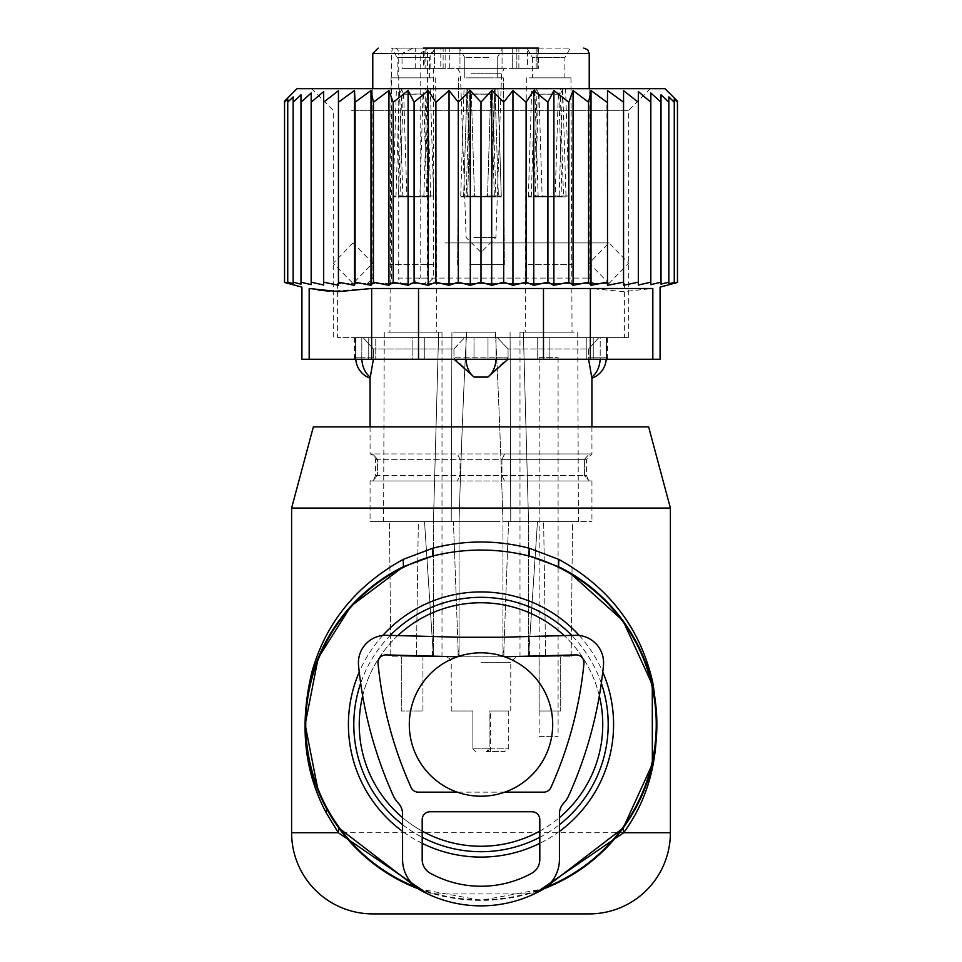 <?xml version="1.0" encoding="UTF-8"?>
<svg xmlns="http://www.w3.org/2000/svg" width="962" height="962" viewBox="0 0 962 962"><rect width="100%" height="100%" fill="white"/><g stroke="black" fill="none" stroke-linecap="round" stroke-linejoin="round"><path stroke-width="0.72" stroke-dasharray="4.81 3.61" d="M599.338 695.863A121.753 121.753 0 0 0 422.631 617.652A121.753 121.753 0 0 0 374.146 782.876A121.753 121.753 0 0 0 539.369 831.36A121.753 121.753 0 0 0 564.189 635.605M397.811 635.605A121.753 121.753 0 0 0 362.662 695.863M402.573 817.64A121.753 121.753 0 0 0 422.186 831.108M539.814 831.108A121.753 121.753 0 0 0 559.427 817.64M418.037 888.72A175.866 175.866 0 0 0 543.963 888.72L481 900.372L418.037 888.72M372.775 913.9L589.225 913.9M313.359 426.887L648.641 426.887M291.606 508.056L670.394 508.056M324.591 804.905L318.169 790.944M427.753 893.951L534.247 893.951M338.444 90.668L338.444 285.281L323.677 282.179L323.677 102.212L338.444 90.668L338.444 285.281L338.444 90.668M338.444 102.212L354.509 90.512L355.098 102.212L370.995 90.512L373.424 102.212L388.937 90.512L393.181 102.212L408.092 90.512L414.093 102.212L428.222 90.512L435.894 102.212L449.05 90.512L458.297 102.212L470.31 90.512L481 102.212L491.69 90.512L503.703 102.212L512.95 90.512L526.106 102.212L533.778 90.512L547.907 102.212L553.908 90.512L568.819 102.212L573.063 90.512L588.576 102.212L591.005 90.512L606.902 102.212L607.491 90.512L623.556 102.212L623.556 90.668L638.323 102.212L638.323 91.57L650.829 102.212L650.829 284.656L661.014 282.179L661.014 102.212L661.014 282.179M323.677 282.179L323.677 91.57L323.677 285.029L311.171 282.179L311.171 284.656L311.171 92.977L311.171 284.656L300.986 282.179L300.986 284.175L300.986 94.781L300.986 284.175L293.157 282.179L293.157 283.598L293.157 96.909L293.157 283.598L287.734 282.179L287.734 283.032L287.734 99.026L287.734 283.032L284.536 282.179L284.536 101.166L284.536 102.212L287.734 99.026L287.734 102.212L293.157 96.909L293.157 102.212L300.986 94.781L300.986 102.212L311.171 92.977L311.171 102.212L323.677 91.57L323.677 102.212M297.017 88.684L664.982 88.684M668.843 282.179L668.843 102.212L668.843 283.598L674.266 282.179L674.266 102.212L668.843 96.909L668.843 283.598L668.843 282.179L661.014 284.175L661.014 94.781L661.014 102.212L650.829 92.977L650.829 284.656L650.829 102.212M354.509 90.512L354.509 285.317L338.444 282.179M650.829 282.179L638.323 285.029L638.323 102.212M638.323 282.179L623.556 285.281L623.556 102.212M607.491 90.512L607.491 285.317L606.902 102.212M591.005 90.512L591.005 285.317L588.576 282.179L588.576 102.212M573.063 90.512L573.063 285.317L568.819 282.179L568.819 102.212M553.908 90.512L553.908 285.317L547.907 282.179L547.907 102.212M533.778 90.512L533.778 285.317L526.106 282.179L526.106 102.212M512.95 90.512L512.95 285.317L503.703 282.179L503.703 102.212M491.69 90.512L491.69 285.317L481 282.179L481 102.212M470.31 90.512L470.31 285.317L458.297 282.179L458.297 102.212M449.05 90.512L449.05 285.317L435.894 282.179L435.894 102.212M428.222 90.512L428.222 285.317L414.093 282.179L414.093 102.212M408.092 90.512L408.092 285.317L393.181 282.179L393.181 102.212M388.937 90.512L388.937 285.317L373.424 282.179L373.424 102.212M370.995 90.512L370.995 285.317L355.098 282.179L355.098 102.212M311.171 102.212L311.171 282.179M300.986 102.212L300.986 282.179M293.157 102.212L293.157 282.179M287.734 102.212L287.734 282.179M284.536 102.212L284.536 282.179M674.266 99.026L674.266 283.032L677.464 282.179L677.464 102.212L674.266 99.026L674.266 282.179M677.464 102.212L677.464 282.179M543.482 288.492L590.343 288.492L623.508 291.594L652.825 288.492L652.825 359.247L543.482 359.247L543.482 288.492L371.657 288.492L329.413 291.209M661.014 94.781L668.843 102.212L668.843 96.909M301.924 359.247L543.482 359.247M318.061 289.983L309.175 288.492L309.175 359.247M351.358 337.602L628.727 337.602L351.358 337.602M351.358 110.329L628.727 110.329L351.358 110.329M412.145 337.602L474.001 337.602L412.145 337.602L412.145 359.247L368.747 359.247L412.145 359.247L412.145 337.602M474.001 337.602L537.722 337.602L474.001 337.602L474.001 359.247L424.278 359.247L474.001 359.247L474.001 337.602M537.722 337.602L586.243 337.602L537.722 337.602L537.722 359.247L549.855 359.247L487.999 359.247L537.722 359.247L537.722 337.602M586.243 337.602L606.577 337.602L586.243 337.602L586.243 359.247L593.253 359.247L549.855 359.247L586.243 359.247L586.243 337.602M606.577 337.602L607.491 337.602L606.577 337.602L606.577 359.247L607.491 359.247L593.253 359.247L606.577 359.247L606.577 337.602M375.757 337.602L355.423 337.602L375.757 337.602L375.757 359.247L375.757 337.602M355.423 337.602L354.509 337.602L355.423 337.602L355.423 359.247L354.509 359.247L368.747 359.247L355.423 359.247L355.423 337.602M332.359 88.684L650.372 88.684L332.359 88.684M660.076 359.247L652.825 359.247M354.509 285.317L355.098 282.179M370.995 285.317L373.424 282.179M388.937 285.317L393.181 282.179M408.092 285.317L414.093 282.179M428.222 285.317L435.894 282.179M449.05 285.317L458.297 282.179M470.31 285.317L481 282.179M491.69 285.317L503.703 282.179M512.95 285.317L526.106 282.179M533.778 285.317L547.907 282.179M553.908 285.317L568.819 282.179M573.063 285.317L588.576 282.179M591.005 285.317L606.902 282.179M607.491 285.317L623.556 282.179M444.973 242.905L608.958 242.905L444.973 242.905M444.973 283.489L608.958 283.489L444.973 283.489M559.427 813.912L559.427 859.523A35.293 35.293 0 0 1 541.101 890.463A125 125 0 0 1 420.899 890.463A35.293 35.293 0 0 1 402.573 859.523L402.573 813.912A15.681 15.681 0 0 0 398.304 803.138A27.453 27.453 0 0 1 393.23 795.574A415.752 415.752 0 0 1 358.537 665.427A27.453 27.453 0 0 1 386.568 635.305L461.123 637.253L500.877 637.253L575.432 635.305A27.453 27.453 0 0 1 603.463 665.427A415.752 415.752 0 0 1 568.77 795.574A27.453 27.453 0 0 1 563.696 803.138A15.681 15.681 0 0 0 559.427 813.912M539.814 859.523L539.814 819.6A7.84 7.84 0 0 0 531.974 811.748L430.026 811.748A7.84 7.84 0 0 0 422.186 819.6L422.186 859.523A15.681 15.681 0 0 0 430.327 873.268A105.399 105.399 0 0 0 531.673 873.268A15.681 15.681 0 0 0 539.814 859.523M583.946 663.515A396.152 396.152 0 0 1 550.889 787.529A7.84 7.84 0 0 1 543.734 792.147L418.266 792.147A7.84 7.84 0 0 1 411.111 787.529A396.152 396.152 0 0 1 378.042 663.515A7.84 7.84 0 0 1 386.063 654.906L460.87 656.866L501.13 656.866L575.937 654.906A7.84 7.84 0 0 1 583.946 663.515M457.479 656.781L504.521 656.781M504.785 792.147L457.215 792.147M588.576 348.965L588.6 359.247L588.576 357.816L606.276 357.816L588.576 357.816L588.576 348.965L598.917 337.602L363.083 337.602L600.192 337.602L598.917 337.602L588.576 348.965L508.068 348.965L588.576 348.965M591.714 377.08L591.714 377.08A21.645 15.572 90 0 0 600.192 357.816L600.192 337.602L606.276 337.602L600.192 337.602L600.192 357.816A21.645 15.572 -90 0 1 600.156 359.247M589.381 453.944L504.617 453.944L591.931 453.944L589.381 453.944L584.427 459.355L584.427 475.589L589.381 481L591.931 481L457.383 481L589.381 481L584.427 475.589L586.519 475.589L584.427 475.589L584.427 459.355L586.519 459.355L584.427 459.355L589.381 453.944L457.383 453.944L589.381 453.944M383.646 453.944L457.383 453.944L383.646 453.944M474.146 377.08A21.645 15.031 90 0 1 465.969 357.816L465.969 337.602L465.969 357.816L453.932 357.816L453.932 348.965L373.424 348.965L453.932 348.965L453.932 357.816L474.146 377.08L487.854 377.08L508.068 357.816L507.972 359.247M508.068 348.965L508.068 357.816L508.068 348.965L497.354 337.602L508.068 348.965M549.747 337.602L337.602 337.602L549.747 337.602M361.844 359.247A21.645 15.572 -90 0 1 361.808 357.816L361.808 337.602L363.083 337.602L355.736 337.602L361.808 337.602L361.808 357.816L355.736 357.816L373.424 357.816L373.4 359.247L373.424 357.816L361.808 357.816A21.645 15.572 -90 0 0 370.286 377.08L370.286 377.08M373.424 348.965L373.424 357.816L373.424 348.965L363.083 337.602L373.424 348.965M372.619 453.944L370.069 453.944L372.619 453.944L377.573 459.355L377.573 475.589L372.619 481L370.069 481L457.383 481L372.619 481L377.573 475.589L375.481 475.589L377.573 475.589L377.573 459.355L375.481 459.355L377.573 459.355L372.619 453.944L457.383 453.944L460.064 459.355L460.064 475.589L457.383 481L372.619 481L457.383 481L460.064 475.589L501.936 475.589L504.617 481L589.381 481L504.617 481L501.936 475.589L377.573 475.589L460.064 475.589L460.064 459.355L501.936 459.355L501.936 475.589L584.427 475.589L501.936 475.589L501.936 459.355L377.573 459.355L460.064 459.355L457.383 453.944L372.619 453.944M465.993 359.247A21.645 15.031 90 0 1 465.969 357.816L496.031 357.816L453.932 357.816L454.028 359.247M504.617 453.944L501.936 459.355L584.427 459.355L501.936 459.355L504.617 453.944M453.932 348.965L464.646 337.602L453.932 348.965M549.747 283.489L337.602 283.489L549.747 283.489M402.032 53.511L398.737 53.511L398.737 278.078L427.429 278.078A5.411 3.824 -90 0 1 423.605 283.489L594.636 283.489L367.364 283.489L390.812 283.489L391.486 278.078L391.486 53.511L392.436 48.1L413.167 48.1L402.032 53.511L402.032 68.398L440.8 68.398L440.8 48.1L431.253 48.1A5.411 3.824 90 0 0 427.429 53.511L427.429 278.078L420.178 278.078L589.225 278.078L398.737 278.078A5.411 3.824 90 0 0 402.561 283.489L390.812 283.489M423.605 283.489L402.561 283.489M411.856 283.489L420.178 278.078L420.178 53.511L430.11 53.511L438.78 48.1M383.646 521.584L389.454 521.584L390.837 656.866L416.378 656.866L418.35 521.584L543.65 521.584L545.622 656.866L571.163 656.866L572.546 521.584L591.931 521.584L572.546 521.584L571.163 656.866L545.622 656.866L543.65 521.584L418.35 521.584L416.378 656.866L390.837 656.866L389.454 521.584L370.069 521.584L383.646 521.584M589.225 53.511L420.178 53.511L428.787 48.1L431.253 48.1M443.121 68.398L443.121 48.1L424.194 48.1L424.194 68.398L434.403 68.398L434.403 48.1L434.403 68.398L443.121 68.398L402.032 68.398M424.194 68.398L425.829 68.398L425.829 48.1L512.265 48.1L512.265 68.398L536.171 68.398L512.265 68.398L512.265 48.1L537.806 48.1L537.806 68.398L538.6 68.398L537.806 68.398L537.806 48.1L527.597 48.1L527.597 68.398L537.806 68.398L518.879 68.398L527.597 68.398L527.597 48.1M440.8 68.398L459.956 68.398L459.956 48.1L459.956 68.398L502.044 68.398L425.829 68.398M502.044 68.398L512.265 68.398L502.044 68.398L502.044 48.1L502.044 68.398M537.806 48.1L536.171 48.1L536.171 68.398L538.6 68.398L536.171 68.398L536.171 48.1L538.6 48.1L538.6 68.398L538.6 48.1M469.769 68.398L504.425 68.398L469.769 68.398M434.403 48.1L413.167 48.1M397.126 77.862L429.593 77.862L397.126 77.862L397.126 57.576L429.593 57.576L397.126 57.576L391.654 48.1L392.436 48.1M428.787 48.1L570.346 48.1L526.935 48.1L532.407 57.576L564.874 57.576L532.407 57.576L532.407 77.862L564.874 77.862L532.407 77.862M387.241 521.584L424.519 521.584L387.241 521.584M387.83 332.191L438.648 332.191L433.453 521.584L433.453 656.866L442.003 656.866L390.837 656.866L433.453 656.866L424.519 521.584L389.454 521.584L433.453 521.584L433.453 656.866L424.519 521.584L433.453 521.584L438.648 332.191L387.83 332.191M574.759 521.584L537.481 521.584L574.759 521.584M574.17 332.191L523.352 332.191L528.547 521.584L528.547 656.866L519.997 656.866L571.163 656.866L528.547 656.866L537.481 521.584L572.546 521.584L528.547 521.584L528.547 656.866L537.481 521.584L528.547 521.584L523.352 332.191L574.17 332.191M495.274 521.584L451.238 521.584L495.274 521.584M494.949 332.191L495.37 332.191C498.16 383.333 500.685 446.464 502.958 521.584L502.958 656.866L459.042 656.866L503.956 656.866L502.958 656.866L503.872 649.807L508.585 521.584L543.65 521.584L502.958 521.584L502.958 656.866L503.872 649.807L508.585 521.584L502.958 521.584C500.685 446.464 498.16 383.333 495.37 332.191L494.949 332.191M466.63 332.191L451.912 332.191L466.63 332.191C463.84 383.333 461.315 446.464 459.042 521.584L459.042 656.866L416.378 656.866L459.042 656.866L458.128 649.807L453.415 521.584L418.35 521.584L459.042 521.584L459.042 656.866L458.128 649.807L453.415 521.584L459.042 521.584C461.315 446.464 463.84 383.333 466.63 332.191L495.37 332.191L466.63 332.191M443.121 48.1L440.8 48.1M391.654 48.1L435.064 48.1L423.4 48.1L423.4 68.398M471.115 73.256L501.611 73.256L471.115 73.256M438.648 332.191L442.003 332.191L438.648 332.191M392.821 332.191L436.76 332.191L392.821 332.191M523.352 332.191L519.997 332.191L523.352 332.191M569.179 332.191L525.24 332.191L569.179 332.191M492.219 332.191L457.599 332.191L492.219 332.191M488.78 57.576L464.766 57.576L488.78 57.576M473.869 237.494L495.887 237.494L473.869 237.494M488.78 77.862L464.766 77.862L488.78 77.862M432.948 77.862L391.041 77.862L432.948 77.862M529.052 77.862L570.959 77.862L529.052 77.862M470.298 77.862L503.318 77.862L470.298 77.862M539.057 656.866L539.057 710.978L560.702 710.978L539.057 710.978L560.702 710.978L539.057 710.978L539.057 656.866L560.702 656.866L560.702 710.978L560.702 656.866L539.057 656.866M545.622 656.866L503.956 656.866L545.622 656.866M481 656.866L516.173 656.866L481 656.866M422.943 656.866L401.298 656.866L422.943 656.866L401.298 656.866L422.943 656.866L422.943 710.978L401.298 710.978L422.943 710.978L401.298 710.978L422.943 710.978L422.943 656.866M401.298 656.866L401.298 710.978L401.298 656.866M508.73 710.978L489.117 710.978L489.117 748.857L486.411 751.562L504.437 751.562L508.73 748.857L508.73 710.978L490.476 710.978L490.476 748.857L508.73 748.857L472.883 748.857L475.589 751.562L472.883 748.857L472.883 710.978L451.238 710.978L472.883 710.978L472.883 748.857L489.117 748.857A2.706 2.706 0 0 1 486.411 751.562L504.437 751.562M490.476 751.562L490.476 748.857L489.117 748.857L489.117 710.978L490.476 710.978M395.983 196.909L399.326 88.793A20.286 0.625 1.8 0 1 396.416 88.372A20.286 0.625 1.8 0 1 406.734 88.143A20.286 0.625 1.8 0 1 427.188 88.793L423.845 196.909L393.073 196.909L423.845 196.909M399.326 88.793L427.188 88.793M399.976 196.645L398.472 196.909L399.976 196.909L403.138 94.192L400.998 88.793M403.138 94.192L423.027 94.192L425.517 88.793M398.701 88.456L401.659 93.951L398.496 196.392L419.865 196.645L423.027 94.192M402.874 196.909L399.531 88.793A20.286 0.625 178.2 0 1 419.985 88.143A20.286 0.625 178.2 0 1 430.303 88.372A20.286 0.625 178.2 0 1 427.393 88.793L430.735 196.909L402.874 196.909L430.735 196.909M399.531 88.793L427.393 88.793M401.202 88.793L403.691 94.192L425.06 93.951L423.581 94.192L425.721 88.793M403.691 94.192L406.854 196.645L428.222 196.392L425.06 93.951L428.018 88.456M423.581 94.192L426.743 196.645M463.636 196.645L466.967 88.793A20.286 0.625 1.8 0 1 464.057 88.372A20.286 0.625 1.8 0 1 474.374 88.143A20.286 0.625 1.8 0 1 494.829 88.793L491.486 196.909L460.714 196.909L491.486 196.909L460.714 196.909L491.486 196.909L494.829 88.793L493.157 88.793L494.829 88.793A20.286 0.625 1.8 0 0 474.374 88.143A20.286 0.625 1.8 0 0 464.057 88.372A20.286 0.625 1.8 0 0 466.967 88.793L493.157 88.793L490.668 94.192L493.157 88.793L466.342 88.456L468.638 88.793L470.779 94.192L469.3 93.951L490.668 94.192L487.493 196.909L490.668 94.192L469.3 93.951L466.342 88.456L469.3 93.951L470.779 94.192L468.638 88.793L466.967 88.793L463.636 196.645A20.286 0.625 1.8 0 1 460.726 196.224A20.286 0.625 1.8 0 1 471.043 195.995A20.286 0.625 1.8 0 1 491.498 196.645A20.286 0.625 1.8 0 0 471.043 195.995A20.286 0.625 1.8 0 0 460.726 196.224L464.057 88.372L460.726 196.224A20.286 0.625 1.8 0 0 463.636 196.645M467.616 196.645L470.779 94.192L467.616 196.909L466.113 196.909L487.506 196.645L466.137 196.392L469.3 93.951L466.113 196.909L467.616 196.645M467.171 88.793A20.286 0.625 178.2 0 1 487.626 88.143A20.286 0.625 178.2 0 1 497.943 88.372A20.286 0.625 178.2 0 1 495.033 88.793L498.376 196.909L470.514 196.909L501.286 196.909L470.514 196.909L501.286 196.909L498.376 196.909L495.033 88.793L493.362 88.793L495.033 88.793A20.286 0.625 178.2 0 0 497.943 88.372L501.274 196.224A20.286 0.625 178.2 0 1 498.364 196.645A20.286 0.625 178.2 0 0 501.274 196.224L501.286 196.909L501.274 196.224A20.286 0.625 178.2 0 0 490.957 195.995A20.286 0.625 178.2 0 0 470.502 196.645L470.502 196.645A20.286 0.625 178.2 0 1 490.957 195.995A20.286 0.625 178.2 0 1 501.274 196.224L497.943 88.372A20.286 0.625 178.2 0 0 487.626 88.143A20.286 0.625 178.2 0 0 467.171 88.793L470.502 196.645L467.171 88.793L495.658 88.456L493.362 88.793L491.221 94.192L494.384 196.909L491.221 94.192L493.362 88.793L495.658 88.456L468.843 88.793L471.332 94.192L491.221 94.192L492.7 93.951L495.658 88.456L492.7 93.951L495.863 196.392L494.384 196.645L495.887 196.909L474.494 196.645L495.863 196.392L492.7 93.951L471.332 94.192L474.494 196.645L471.332 94.192L468.843 88.793L467.171 88.793M531.264 196.909L534.607 88.793A20.286 0.625 1.8 0 1 531.697 88.372A20.286 0.625 1.8 0 1 542.015 88.143A20.286 0.625 1.8 0 1 562.469 88.793L559.126 196.909L528.354 196.909L559.126 196.909M534.607 88.793L562.469 88.793M535.257 196.645L533.754 196.909L535.257 196.909L538.419 94.192L536.279 88.793M538.419 94.192L558.309 94.192L560.798 88.793M533.982 88.456L536.94 93.951L533.778 196.392L555.146 196.645L558.309 94.192M538.155 196.909L534.812 88.793A20.286 0.625 178.2 0 1 555.266 88.143A20.286 0.625 178.2 0 1 565.584 88.372A20.286 0.625 178.2 0 1 562.674 88.793L566.017 196.909L538.155 196.909L566.017 196.909M534.812 88.793L562.674 88.793M536.483 88.793L538.973 94.192L560.341 93.951L558.862 94.192L561.002 88.793M538.973 94.192L542.135 196.645L563.504 196.392L560.341 93.951L563.299 88.456M558.862 94.192L562.024 196.645M539.55 736.411L558.104 736.411L539.55 736.411M539.55 357.623L558.104 357.623L539.55 357.623M409.307 724.506A71.693 71.693 0 0 0 481 796.211A71.693 71.693 0 0 0 552.705 724.506A71.693 71.693 0 0 0 481 652.813A71.693 71.693 0 0 0 409.307 724.506M579.232 635.473A132.576 132.576 0 0 1 602.765 672.053M559.427 831.396A132.576 132.576 0 0 1 539.814 843.325M422.186 843.325A132.576 132.576 0 0 1 402.573 831.396M545.875 887.313A175.264 175.264 0 0 1 416.125 887.313M601.322 683.26A127.2 127.2 0 0 0 571.765 635.401M390.235 635.401A127.2 127.2 0 0 0 360.678 683.26M382.768 635.473A132.576 132.576 0 0 0 359.235 672.053M402.573 824.65A127.2 127.2 0 0 0 422.186 837.289M539.814 837.289A127.2 127.2 0 0 0 559.427 824.65M291.606 832.731L670.394 832.731M418.518 359.247L418.518 288.492M371.657 359.247L371.657 288.492M368.747 337.602L368.747 359.247L368.747 337.602M424.278 337.602L424.278 359.247L424.278 337.602M487.999 337.602L487.999 359.247L487.999 337.602M549.855 337.602L549.855 359.247L549.855 337.602M593.253 337.602L593.253 359.247L593.253 337.602M590.343 288.492L590.343 359.247M496.007 359.247A21.645 15.031 -90 0 0 496.031 357.816L496.031 337.602L496.031 357.816A21.645 15.031 -90 0 1 487.854 377.08M496.031 357.816L508.068 357.816L496.031 357.816M430.11 68.398L430.11 53.511M394.913 48.1A5.411 3.824 90 0 1 398.737 53.511L372.775 53.511M415.247 68.398L415.247 48.1M445.141 68.398L445.141 48.1M449.735 68.398L449.735 48.1M516.859 68.398L516.859 48.1L516.859 68.398M433.898 264.55L389.959 264.55L433.898 264.55M528.102 264.55L572.041 264.55L528.102 264.55M469.781 264.55L504.401 264.55L469.781 264.55M458.044 656.866L458.128 649.807L458.044 656.866M503.872 649.807L503.956 656.866L503.872 649.807M529.509 656.866L529.593 649.807L529.509 656.866M432.491 656.866L432.407 649.807L432.491 656.866M481 662.277L510.762 662.277L481 662.277M489.117 748.857A2.706 2.706 0 0 1 486.411 751.562M395.995 196.645A20.286 0.625 1.8 0 1 393.085 196.224A20.286 0.625 1.8 0 1 403.403 195.995A20.286 0.625 1.8 0 1 423.857 196.645M402.862 196.645A20.286 0.625 178.2 0 1 423.316 195.995A20.286 0.625 178.2 0 1 433.634 196.224A20.286 0.625 178.2 0 1 430.723 196.645M531.277 196.645A20.286 0.625 1.8 0 1 528.366 196.224A20.286 0.625 1.8 0 1 538.684 195.995A20.286 0.625 1.8 0 1 559.138 196.645M538.143 196.645A20.286 0.625 178.2 0 1 558.597 195.995A20.286 0.625 178.2 0 1 568.915 196.224A20.286 0.625 178.2 0 1 566.005 196.645M558.549 566.666L569.384 572.462M650.372 88.684L628.727 110.329L628.727 337.602M311.628 88.684L333.273 110.329L333.273 337.602M354.509 337.602L354.509 359.247M607.491 337.602L607.491 359.247M608.958 283.489L628.691 263.191L608.958 242.905L589.225 263.191L608.958 283.489M353.042 242.905L333.309 263.203L353.042 283.489L372.775 263.203L353.042 242.905M591.931 426.887L591.931 453.944L586.519 459.355L586.519 475.589L588.071 479.389L591.931 481L591.931 521.584M606.276 337.602L606.276 357.816A21.645 21.645 0 0 1 606.228 359.247M370.069 426.887L370.069 453.944L373.929 455.555L375.481 459.355L375.481 475.589L373.929 479.389L370.069 481L370.069 521.584M624.398 283.489L624.398 337.602M337.602 283.489L337.602 337.602M355.736 337.602L355.736 357.816A21.645 21.645 0 0 0 355.772 359.247M433.369 68.398L433.369 278.078L427.958 283.489M372.775 88.684L372.775 278.078L367.364 283.489M589.225 88.684L589.225 278.078L590.776 281.878L594.636 283.489M384.271 332.191L383.597 521.584M577.729 332.191L578.402 521.584M510.088 332.191L510.762 521.584L510.088 332.191M451.912 332.191L451.238 521.584L451.912 332.191M518.879 68.398L518.879 48.1M457.575 68.398L460.389 73.256L466.125 237.494L481 252.381L495.887 237.494L501.611 73.256L504.425 68.398M564.874 77.862L564.874 57.576L570.346 48.1M497.234 57.576L502.705 48.1L497.234 57.576L497.234 77.862L497.234 57.576M464.766 57.576L459.295 48.1L464.766 57.576L464.766 77.862L464.766 57.576M429.593 77.862L429.593 57.576L435.064 48.1M391.041 77.862L389.959 332.191M435.678 77.862L436.76 332.191M570.959 77.862L572.041 332.191M526.322 77.862L525.24 332.191M457.599 264.55L458.682 77.862L457.599 264.55M504.401 264.55L503.318 77.862L504.401 264.55M442.003 332.191L442.003 656.866M519.997 332.191L519.997 656.866M510.762 710.978L510.762 662.277L516.173 656.866M451.238 710.978L451.238 662.277L449.687 658.477L445.827 656.866M393.073 196.909L396.416 88.372M430.303 88.372L433.646 196.909M528.354 196.909L531.697 88.372M565.584 88.372L568.927 196.909M539.165 357.623L539.165 736.411M558.104 357.623L558.104 736.411"/><path stroke-width="1.44" d="M564.189 635.605A121.753 121.753 0 0 0 397.811 635.605M362.662 695.863A121.753 121.753 0 0 0 402.573 817.64M422.186 831.108A121.753 121.753 0 0 0 539.814 831.108M559.427 817.64A121.753 121.753 0 0 0 599.338 695.863M534.247 893.951L623.665 832.731L623.22 827.957L543.963 888.72A175.866 175.866 0 0 0 558.549 566.666L529.232 556.012C497.077 548.075 464.923 548.075 432.768 556.012L403.451 566.666A175.866 175.866 0 0 0 418.037 888.72L338.78 827.957L324.591 804.905M589.225 913.9L372.775 913.9A81.169 81.169 0 0 1 291.606 832.731L291.606 508.056L313.359 426.887L648.641 426.887L670.394 508.056L670.394 832.731A81.169 81.169 0 0 1 589.225 913.9M670.394 508.056L291.606 508.056M318.169 790.944L305.134 724.554L318.133 658.14L350.986 606.084L403.451 566.666L403.198 559.379C356.144 585.509 325.757 622.931 312.013 671.644C299.302 724.037 304.028 771.067 326.178 812.71L338.335 832.731L427.753 893.951M623.22 827.957L652.356 764.068L652.284 684.631L623.051 620.815L569.384 572.462L558.549 566.666L558.802 559.379L529.377 548.268C497.126 539.922 464.874 539.922 432.623 548.268L403.198 559.379M670.394 832.731L623.665 832.731C653.15 792.411 662.818 742.219 652.681 682.166C640.403 628.246 609.114 587.313 558.802 559.379M291.606 832.731L338.335 832.731L338.78 827.957M432.623 548.268L432.768 556.012A175.264 175.264 0 0 0 416.125 887.313M529.377 548.268L529.232 556.012A175.264 175.264 0 0 1 545.875 887.313M652.825 359.247L660.076 359.247L660.076 287.121L677.464 282.467L677.464 101.166L664.982 88.684L297.017 88.684L284.536 101.166L284.536 282.467L301.924 287.121L301.924 359.247L309.175 359.247L309.175 288.492C299.555 286.664 299.555 286.664 309.175 288.492C299.555 286.664 299.555 286.664 309.175 288.492L338.492 291.594L371.657 288.492L652.825 288.492C662.445 286.664 662.445 286.664 652.825 288.492C662.445 286.664 662.445 286.664 652.825 288.492L652.825 359.247L590.343 359.247L590.343 288.492M338.444 102.212L354.509 90.512L354.509 285.317L338.444 282.179L338.444 90.668L323.677 102.212L323.677 91.57L311.171 102.212L311.171 92.977L300.986 102.212L300.986 94.781L293.157 102.212L293.157 96.909L287.734 102.212L287.734 99.026L284.536 102.212M284.536 282.179L287.734 283.032L287.734 102.212M287.734 282.179L293.157 283.598L293.157 102.212M293.157 282.179L300.986 284.175L300.986 102.212M300.986 282.179L311.171 284.656L311.171 102.212M607.491 285.317L607.491 90.512L607.491 285.317L623.556 282.179L623.556 285.281L638.323 282.179L638.323 285.029L650.829 282.179L650.829 284.656L661.014 282.179L661.014 284.175L668.843 282.179L668.843 283.598L677.464 282.179M591.005 285.317L588.576 282.179L588.576 102.212L591.005 90.512L591.005 285.317L606.902 282.179M573.063 285.317L568.819 282.179L568.819 102.212L573.063 90.512L573.063 285.317L588.576 282.179M553.908 285.317L547.907 282.179L547.907 102.212L553.908 90.512L553.908 285.317L568.819 282.179M533.778 285.317L526.106 282.179L526.106 102.212L533.778 90.512L533.778 285.317L547.907 282.179M512.95 285.317L503.703 282.179L503.703 102.212L512.95 90.512L512.95 285.317L526.106 282.179M491.69 285.317L481 282.179L481 102.212L491.69 90.512L491.69 285.317L503.703 282.179M470.31 285.317L458.297 282.179L458.297 102.212L470.31 90.512L470.31 285.317L481 282.179M449.05 285.317L435.894 282.179L435.894 102.212L449.05 90.512L449.05 285.317L458.297 282.179M428.222 285.317L414.093 282.179L414.093 102.212L428.222 90.512L428.222 285.317L435.894 282.179M408.092 285.317L393.181 282.179L393.181 102.212L408.092 90.512L408.092 285.317L414.093 282.179M388.937 285.317L373.424 282.179L373.424 102.212L388.937 90.512L388.937 285.317L393.181 282.179M370.995 285.317L355.098 282.179L355.098 102.212L370.995 90.512L370.995 285.317L373.424 282.179M354.509 285.317L355.098 282.179M311.171 282.179L323.677 285.029L323.677 282.179L338.444 285.281L338.444 282.179M668.843 282.179L668.843 96.909L674.266 102.212L674.266 99.026L674.266 282.179M668.843 96.909L668.843 102.212L661.014 94.781L661.014 282.179M661.014 94.781L661.014 102.212L650.829 92.977L650.829 282.179M650.829 102.212L638.323 91.57L638.323 282.179M638.323 102.212L623.556 90.668L623.556 282.179M323.677 282.179L323.677 102.212M590.343 359.247L309.175 359.247M329.413 291.209L318.061 289.983M354.509 90.512L355.098 102.212M370.995 90.512L373.424 102.212M388.937 90.512L393.181 102.212M408.092 90.512L414.093 102.212M428.222 90.512L435.894 102.212M449.05 90.512L458.297 102.212M470.31 90.512L481 102.212M491.69 90.512L503.703 102.212M512.95 90.512L526.106 102.212M533.778 90.512L547.907 102.212M553.908 90.512L568.819 102.212M573.063 90.512L588.576 102.212M591.005 90.512L606.902 102.212M607.491 90.512L623.556 102.212M674.266 99.026L677.464 102.212M559.427 813.912L559.427 859.523A35.293 35.293 0 0 1 541.101 890.463A125 125 0 0 1 420.899 890.463A35.293 35.293 0 0 1 402.573 859.523L402.573 813.912A15.681 15.681 0 0 0 398.304 803.138A27.453 27.453 0 0 1 393.23 795.574A415.752 415.752 0 0 1 358.537 665.427A27.453 27.453 0 0 1 386.568 635.305L461.123 637.253L500.877 637.253L575.432 635.305A27.453 27.453 0 0 1 603.463 665.427A415.752 415.752 0 0 1 568.77 795.574A27.453 27.453 0 0 1 563.696 803.138A15.681 15.681 0 0 0 559.427 813.912M539.814 859.523L539.814 819.6A7.84 7.84 0 0 0 531.974 811.748L430.026 811.748A7.84 7.84 0 0 0 422.186 819.6L422.186 859.523A15.681 15.681 0 0 0 430.327 873.268A105.399 105.399 0 0 0 531.673 873.268A15.681 15.681 0 0 0 539.814 859.523M504.521 656.781L575.937 654.906A7.84 7.84 0 0 1 583.946 663.515A396.152 396.152 0 0 1 550.889 787.529A7.84 7.84 0 0 1 543.734 792.147L504.785 792.147M457.479 656.781L386.063 654.906A7.84 7.84 0 0 0 378.042 663.515A396.152 396.152 0 0 0 411.111 787.529A7.84 7.84 0 0 0 418.266 792.147L457.215 792.147M591.714 377.08L588.6 359.247L591.714 377.08A21.645 15.572 -90 0 0 600.156 359.247M370.286 377.08L373.4 359.247L370.286 377.08A21.645 15.572 -90 0 1 361.844 359.247M507.972 359.247L487.854 377.08L474.146 377.08L454.028 359.247M537.806 48.1L424.194 48.1M538.6 48.1L434.403 48.1M425.829 48.1L423.4 48.1M527.597 48.1L526.935 48.1M409.295 724.506A71.693 71.693 0 0 0 481 796.211A71.693 71.693 0 0 0 552.693 724.506A71.693 71.693 0 0 0 481 652.813A71.693 71.693 0 0 0 409.295 724.506M602.765 672.053A132.576 132.576 0 0 1 559.427 831.396M539.814 843.325A132.576 132.576 0 0 1 422.186 843.325M402.573 831.396A132.576 132.576 0 0 1 359.235 672.053M571.765 635.401A127.2 127.2 0 0 0 390.235 635.401M360.678 683.26A127.2 127.2 0 0 0 402.573 824.65M579.232 635.473A132.576 132.576 0 0 0 382.768 635.473M422.186 837.289A127.2 127.2 0 0 0 539.814 837.289M559.427 824.65A127.2 127.2 0 0 0 601.322 683.26M326.178 812.71L326.659 808.826M371.657 359.247L371.657 288.492M543.482 359.247L543.482 288.492M418.518 359.247L418.518 288.492M487.854 377.08A21.645 15.031 -90 0 0 496.007 359.247M465.993 359.247A21.645 15.031 90 0 0 474.146 377.08M589.225 88.684L589.225 53.511L372.775 53.511L372.775 88.684M606.228 359.247A21.645 21.645 0 0 1 591.931 378.186L591.931 426.887M355.772 359.247A21.645 21.645 0 0 0 370.069 378.186L370.069 426.887M372.775 53.511L378.186 48.1M589.225 53.511L587.674 49.711L583.814 48.1"/></g></svg>
